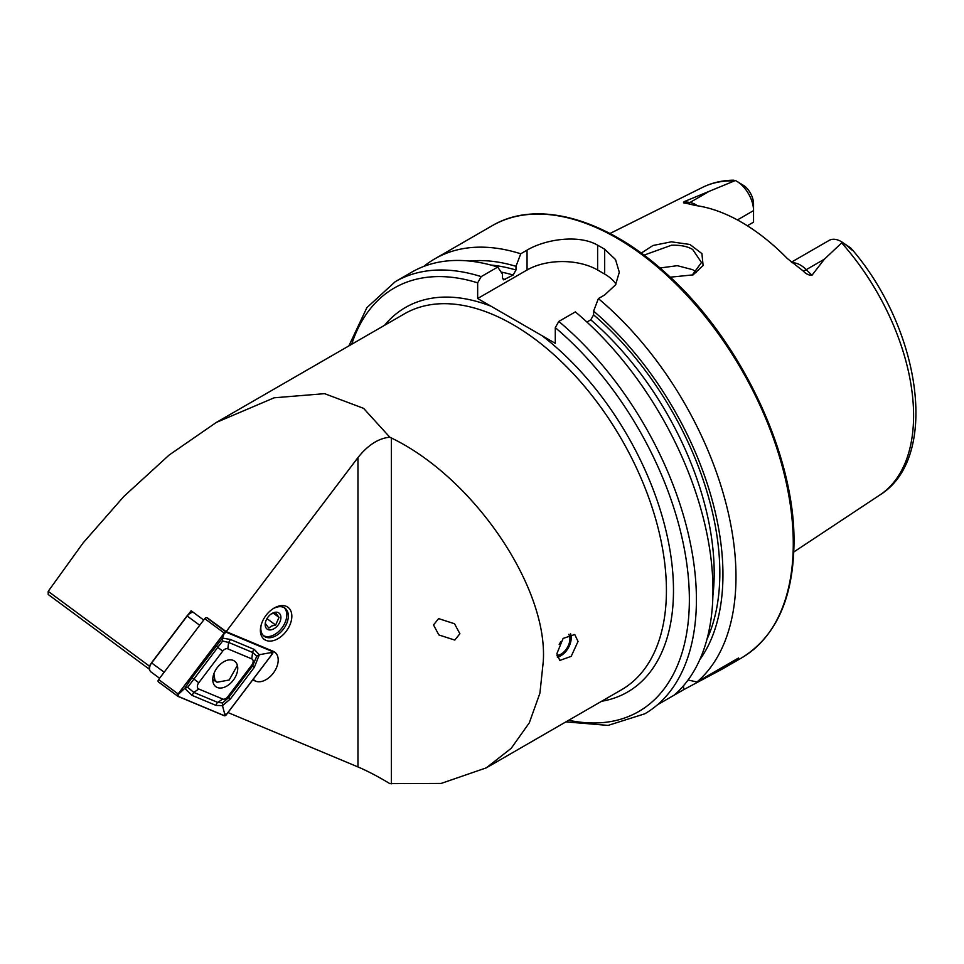 <?xml version="1.0" encoding="UTF-8"?>
<svg xmlns="http://www.w3.org/2000/svg" width="964" height="964" viewBox="0 0 964 964"><rect width="100%" height="100%" fill="white"/><g stroke="black" fill="none" stroke-linecap="round" stroke-linejoin="round"><path stroke-width="1.45" d="M641.241 253.11L652.953 245.495L671.378 241.819L689.935 244.482L701.913 253.604L703.105 265.534L693.08 274.873L670.221 277.186M692.08 275.282L701.479 262.509L692.718 249.519C687.681 246.398 680.62 244.977 671.51 245.23L643.988 255.147M459.888 633.746L454.815 640.084L438.885 634.951L433.511 624.949L438.596 618.611L454.514 623.744L459.888 633.746M556.867 653.688L559.795 660.436L571.194 656.351L578.038 641.47L574.761 634.505L563.096 638.433L556.867 653.688M252.676 679.933L255.593 681.15A17.46 11.243 126.5 0 0 270.245 676.535A17.46 11.243 126.5 0 0 278.198 660.027A17.46 11.243 126.5 0 0 274.812 652.194A17.46 11.243 126.5 0 0 273.282 651.327L226.166 631.613L357.957 457.575C367.971 445.031 378.599 438.246 389.817 437.21L363.585 408.35L324.603 393.661L274.174 397.795L216.31 422.437L404.41 313.842A217.057 125.32 60 0 1 571.676 371.996A217.057 125.32 60 0 1 666.425 590.438A217.057 125.32 60 0 1 621.467 689.802L486.266 767.862L511.185 748.341L529.284 722.855L539.912 693.224L543.274 661.533C548.275 587.389 473.673 477.626 391.36 437.993L389.817 437.21M261.208 624.889A17.46 11.243 126.5 0 0 260.822 628.42A17.46 11.243 126.5 0 0 264.196 636.252A17.46 11.243 126.5 0 0 279.403 633.384A17.46 11.243 126.5 0 0 288.344 615.996A17.46 11.243 126.5 0 0 284.958 608.163A17.46 11.243 126.5 0 0 273.222 608.633M260.388 630.432A19.955 12.845 126.5 0 0 276.114 639.638A19.955 12.845 126.5 0 0 291.839 616.249A19.955 12.845 126.5 0 0 273.86 608.224A19.955 12.845 126.5 0 0 261.003 625.624A19.955 12.845 126.5 0 0 260.388 630.432M791.396 262.184L829.173 240.385A24.076 13.906 60 0 1 841.211 241.566L841.211 241.566A24.076 13.906 60 0 1 842.343 242.265L824.401 259.183L811.941 275.294C808.76 275.33 805.771 273.824 802.976 270.8L787.347 258.545A180.955 104.474 60 0 0 695.466 205.501L685.886 203.199C683.428 203.187 682.898 202.657 684.283 201.597L735.387 180.521L733.459 180.184C722.241 180.34 711.866 182.762 702.358 187.462A177.653 102.57 60 0 1 734.231 180.895M696.49 272.463A132.237 76.349 60 0 1 696.49 272.451L692.718 269.691L677.306 265.678L659.966 267.992M586.919 322.06L590.775 319.831L593.607 314.842L593.607 311.143L598.367 298.599A249.495 144.046 60 0 1 735.978 576.761A249.495 144.046 60 0 1 696.996 681.982L688.067 680.006M423.835 266.401A249.495 144.046 60 0 1 434.812 258.834A249.495 144.046 60 0 1 520.753 253.785L515.981 266.329L515.981 270.028L513.149 275.017L503.654 279.849L502.497 277.813L502.497 274.113L497.725 267.064L481.193 276.62L477.662 282.838L477.662 298.515L555.288 343.329L555.288 327.652L558.807 321.434L575.351 311.89A249.495 144.046 60 0 1 712.962 590.052A249.495 144.046 60 0 1 673.969 695.273L657.436 704.817A249.495 144.046 60 0 1 644.747 713.818L608.055 725.41L565.916 721.879M598.367 298.599L604.681 294.948L615.514 284.898L619.298 272.258L615.526 259.557L604.681 249.266A249.495 144.046 -120 0 0 597.62 245.181C579.135 234.336 545.648 239.036 527.055 250.134L520.753 253.785M685.175 203.091L685.886 203.199M150.625 664.232L149.263 666.028L149.263 669.173L48.2 594.487L48.2 591.342L83.145 542.889L123.958 496.339L169.146 455.044L216.31 422.437M227.986 712.553L357.957 766.934C367.971 771.224 378.599 776.791 389.817 783.636L441.151 783.431L486.266 767.862M203.681 620.033L191.125 610.754L188.125 614.707M226.166 631.613L207.646 618.105M737.4 219.937L753.547 210.622L753.547 203.898A15.846 9.146 -120 0 0 744.702 186.148L736.52 181.136A24.076 13.906 -120 0 0 735.387 180.521M841.211 241.566L850.405 247.712C854.948 252.182 852.477 250.833 848.187 246.663L842.343 242.265M848.187 246.663L852.923 250.459C921.283 331.062 939.611 458.165 879.903 494.966L793.818 551.974M736.52 181.136A24.076 13.906 -120 0 1 753.547 210.622L753.547 222.166L747.329 225.745M593.607 311.143A237.807 137.298 60 0 1 699.756 659.75M348.86 345.919L366.874 307.661L395.252 281.681L411.797 272.125A249.495 144.046 60 0 1 497.725 267.064M469.576 261.075A237.807 137.298 60 0 1 515.981 266.329M670.173 697.466L683.572 689.73L683.572 685.657M683.572 689.73L722.156 669.124L738.581 657.966L696.996 681.982M615.984 284.127A49.899 28.812 0 0 0 604.681 274.077L597.62 270.004A49.899 28.812 0 0 0 527.055 270.004L477.662 298.515M48.2 591.342L149.263 666.028M570.339 633.878A14.267 8.242 -60 0 1 571.194 638.084A14.267 8.242 -60 0 1 568.712 647.169A14.267 8.242 -60 0 1 561.108 655.556A14.267 8.242 -60 0 1 557.276 656.906M570.604 633.83A14.966 8.64 -60 0 1 571.194 637.517A14.966 8.64 -60 0 1 571.194 637.807M568.712 634.36A12.472 7.206 -60 0 1 567.76 646.76A12.472 7.206 -60 0 1 556.963 655.291M560.867 655.701A14.966 8.64 -60 0 1 560.614 655.845A14.966 8.64 -60 0 1 557.349 657.135M213.875 673.752L214.888 679.981L217.008 682.259L229.191 679.994L237.373 665.401M193.222 612.309A7.483 4.82 126.5 0 0 190.137 613.309A7.483 4.82 126.5 0 0 187.197 616.008L151.661 662.931A7.483 4.82 126.5 0 0 149.781 666.763A7.483 4.82 126.5 0 0 150.999 671.932L159.578 678.27M149.781 666.763L149.998 665.907A5.989 3.856 -53.5 0 1 151.493 662.846L187.028 615.912A5.989 3.856 -53.5 0 1 189.39 613.755L190.137 613.309M233.276 680.235A15.846 10.194 126.5 0 0 234.674 661.196A15.846 10.194 126.5 0 0 217.225 667.654A15.846 10.194 126.5 0 0 215.84 686.681A15.846 10.194 126.5 0 0 233.276 680.235M227.781 648.844A4.989 3.205 126.5 0 0 222.72 651.122L198.765 682.765A4.989 3.205 126.5 0 0 198.765 689.007L222.72 699.033A4.989 3.205 126.5 0 0 227.781 696.755L251.749 665.112A4.989 3.205 126.5 0 0 251.749 658.87L227.781 648.844L228.649 642.434L222.624 641.06L217.78 647.338L222.72 651.122M226.263 632.143A2 1.289 126.5 0 0 224.238 633.059L178.135 693.947A2 1.289 126.5 0 0 177.954 696.345A2 1.289 126.5 0 0 178.135 696.442L224.238 715.734A2 1.289 126.5 0 0 226.263 714.818L272.366 653.929A2 1.289 126.5 0 0 272.547 651.531A2 1.289 126.5 0 0 272.366 651.435L226.263 632.143L206.754 617.731A2 1.289 126.5 0 0 204.73 618.647L158.626 679.536A2 1.289 126.5 0 0 158.445 681.934A2 1.289 126.5 0 0 158.626 682.03L177.81 696.201M208.188 618.334L206.754 617.731M178.183 696.357L224.287 715.649A1.892 1.217 126.5 0 0 226.215 714.782L272.318 653.893A1.892 1.217 126.5 0 0 272.318 651.519L226.215 632.227A1.892 1.217 126.5 0 0 224.287 633.095L178.183 693.984A1.892 1.217 126.5 0 0 178.183 696.357L178.183 693.984L158.626 679.536M222.624 641.06L222.479 638.108L230.42 639.457L254.376 649.483L259.304 654.737L254.376 667.269L230.42 698.912L222.479 705.66L216.008 705.407L192.041 695.381L184.739 688.368L192.041 677.596L222.479 638.108L224.287 633.095M216.008 645.952L217.78 647.338L187.691 687.308L184.739 688.368L178.473 694.237M187.691 687.308L193.812 692.405L217.78 702.431L222.624 702.937L228.649 697.526L252.616 665.883L256.81 656.135L259.304 654.737L270.691 652.64L272.318 651.519M222.624 702.937L222.479 705.66L224.576 713.529L226.215 714.782M256.81 656.135L252.616 652.459L251.749 658.87M284.151 607.645A17.46 11.243 -53.5 0 1 286.26 619.069A17.46 11.243 -53.5 0 1 275.017 634.3A17.46 11.243 -53.5 0 1 273.041 635.336A17.46 11.243 -53.5 0 1 263.473 635.638M265.413 623.539L268.811 628.106L271.511 626.046L275.632 625.034L279.03 617.394L275.632 612.815L271.245 613.947M273.041 612.923A9.977 6.423 -53.5 0 1 280.91 617.526A9.977 6.423 -53.5 0 1 273.041 629.215A9.977 6.423 -53.5 0 1 265.486 622.214A9.977 6.423 -53.5 0 1 271.92 613.514A9.977 6.423 -53.5 0 1 273.041 612.923M273.366 613.2L279.03 617.394M266.968 618.635L275.632 625.034M792.167 262.798A24.076 13.906 60 0 1 800.457 265.1A24.076 13.906 60 0 1 806.278 269.643L811.941 275.294M802.976 270.8A9.483 3.266 134.9 0 0 806.278 269.643L824.401 259.183M434.812 258.834L492.11 225.757A249.495 144.046 60 0 1 684.368 292.598A249.495 144.046 60 0 1 793.276 543.684A249.495 144.046 60 0 1 741.605 657.894L722.156 669.124M501.111 272.065A229.408 132.454 60 0 1 513.149 275.017M490.845 265.052A233.396 134.755 60 0 1 515.981 270.028M502.642 278.777A229.408 132.454 60 0 1 505.317 279.536M542.166 335.761A222.045 128.2 60 0 1 673.487 590.438A222.045 128.2 60 0 1 601.596 701.274M841.729 242.964A177.653 102.57 60 0 1 913.595 415.556A177.653 102.57 60 0 1 879.903 494.966M391.36 437.993L391.36 783.816M357.957 457.575L357.957 766.934M558.807 321.434A249.495 144.046 60 0 1 657.436 704.817M590.775 319.831A229.408 132.454 60 0 1 712.89 595.836M593.607 314.842A233.396 134.755 60 0 1 706.937 639.337M384.54 325.314A222.045 128.2 60 0 1 490.772 306.094M351.667 344.293A244.507 141.166 60 0 1 477.662 282.838M555.288 327.652A244.507 141.166 60 0 1 689.224 591.474A244.507 141.166 60 0 1 568.724 720.253M395.252 281.681A249.495 144.046 60 0 1 481.193 276.62M604.681 249.266L604.681 274.077M597.62 245.181L597.62 270.004M527.055 250.134L527.055 270.004M686.428 203.284A9.483 7.013 98.9 0 0 689.947 202.488L684.283 201.597M697.562 205.802A24.076 13.906 -120 0 0 689.947 202.488L708.07 192.017M253.134 679.343L255.593 681.15M199.729 625.262L187.028 615.912M151.493 662.846L164.181 672.197M204.73 618.647L224.238 633.059M270.836 650.302L272.366 651.435M224.576 633.348L226.215 632.227M270.691 652.64L272.318 653.893M224.576 713.529L224.287 715.649M254.376 649.483A3.494 2.639 112.7 0 0 252.616 652.459L228.649 642.434L230.42 639.457M254.376 667.269L251.749 665.112M230.42 698.912L227.781 696.755M216.008 705.407A3.494 2.639 112.7 0 1 217.78 702.431L222.72 699.033M192.041 695.381L193.812 692.405L198.765 689.007M192.041 677.596L198.765 682.765M492.11 225.757C537.081 198.933 606.38 218.491 666.558 273.812C740.424 339.424 795.192 454.827 793.999 542.672C793.384 598.355 775.912 636.758 741.605 657.894M702.358 187.462L609.947 233.505M559.18 644.338A12.472 12.472 0 0 0 560.699 641.602M217.008 682.259L212.767 679.524M270.932 650.339L272.547 651.531M158.445 681.934L177.954 696.345"/></g></svg>
